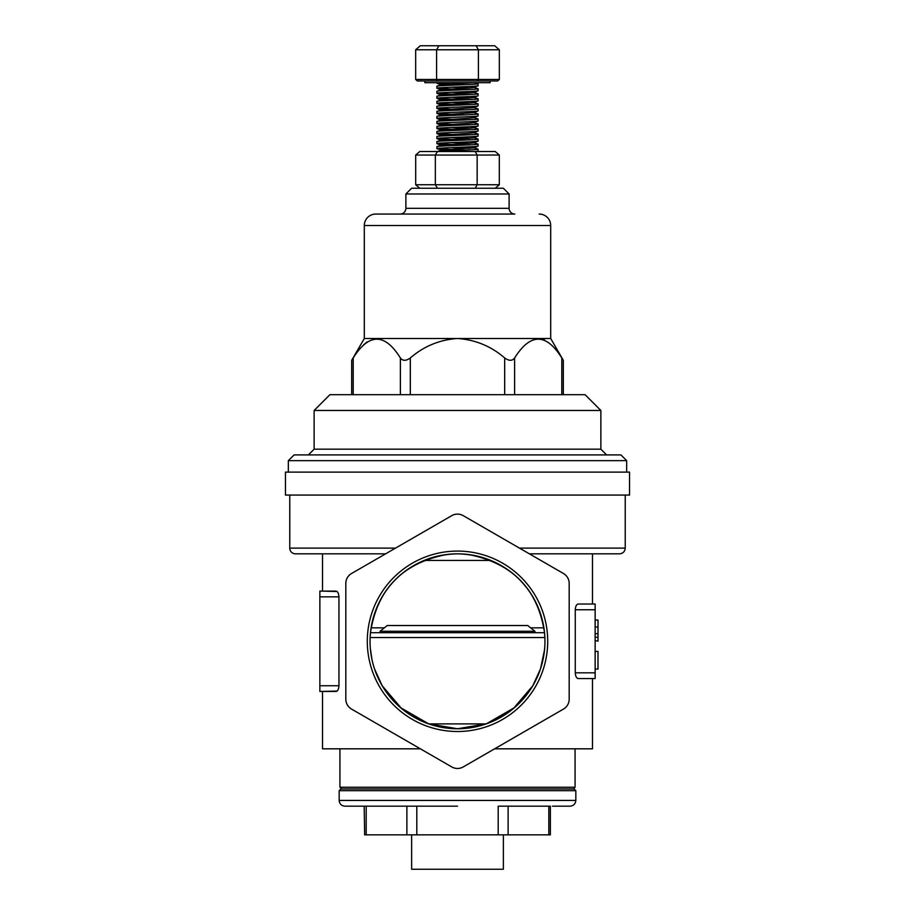 <?xml version="1.0" encoding="UTF-8"?>
<svg xmlns="http://www.w3.org/2000/svg" width="915" height="915" viewBox="0 0 915 915"><rect width="100%" height="100%" fill="white"/><g stroke="black" fill="none" stroke-linecap="round" stroke-linejoin="round"><path stroke-width="1.37" d="M509.117 208.323A5.73 5.73 0 0 0 514.848 214.053L400.152 214.053A5.73 5.73 0 0 0 405.883 208.323L509.117 208.323L509.117 193.98L405.883 193.98L405.883 208.323M364.307 225.525L550.693 225.525L550.693 338.504L364.307 338.504L364.307 225.525A11.472 11.472 0 0 1 375.779 214.053L514.848 214.053M550.693 225.525A11.472 11.472 0 0 0 539.221 214.053M288.328 460.645L294.058 454.915L620.942 454.915L626.672 460.645L288.328 460.645L288.328 472.117M626.672 460.645L626.672 472.117M600.869 410.469L314.131 410.469L329.903 394.697L585.097 394.697L600.869 410.469L600.869 449.185L314.131 449.185L308.401 454.915M600.869 449.185L606.599 454.915M405.883 193.98L411.624 188.25L503.376 188.25L509.117 193.98M314.131 410.469L314.131 449.185M561.799 394.697L561.799 357.959C563.789 361.048 563.789 361.048 561.799 357.959C546.152 332.923 530.426 332.923 514.619 357.959C512.309 361.048 508.992 361.048 504.68 357.959C491.103 346.213 475.377 339.728 457.5 338.504C439.669 339.705 423.942 346.19 410.32 357.959C406.02 361.048 402.703 361.048 400.381 357.959C384.735 332.923 369.008 332.923 353.201 357.959L351.669 360.338L353.201 357.959L353.201 394.697M538.203 338.504L544.745 340.083M351.669 394.697L351.669 360.338L364.307 338.504M363.713 344.726L367.19 341.878M376.797 338.504L381.509 339.328M475.926 151.513L478.11 151.124L478.11 149.145C479.266 150.003 435.494 150.849 436.89 151.661M464.294 150.14L436.89 148.607C435.494 147.795 479.254 146.949 478.11 146.091L478.11 144.113C479.266 144.97 435.494 145.817 436.89 146.629L441.339 145.153L445.468 145.874M437.038 151.57L441.716 150.106L473.696 147.887L478.11 146.091M436.89 148.607L436.89 146.629M464.294 145.108L436.89 143.575C435.494 142.763 479.254 141.917 478.11 141.059L478.11 139.08C479.266 139.938 435.494 140.784 436.89 141.596L441.339 140.121L445.468 140.841M441.339 145.153L469.04 143.392L473.696 142.854L478.11 141.059M436.89 143.575L436.89 141.596M464.294 140.075L436.89 138.542C435.494 137.73 479.254 136.884 478.11 136.026L478.11 134.048C479.266 134.905 435.494 135.752 436.89 136.564L441.339 135.088L445.468 135.809M441.339 140.121L469.04 138.359L473.696 137.822L478.11 136.026M436.89 138.542L436.89 136.564M464.294 135.043L436.89 133.51C435.494 132.698 479.254 131.852 478.11 130.994L478.11 129.015C479.266 129.873 435.494 130.719 436.89 131.531L441.339 130.056L445.468 130.776M441.339 135.088L469.04 133.327L473.696 132.789L478.11 130.994M436.89 133.51L436.89 131.531M464.294 130.01L436.89 128.477C435.494 127.665 479.254 126.819 478.11 125.961L478.11 123.983C479.266 124.84 435.494 125.687 436.89 126.499L441.339 125.023L445.468 125.744M441.339 130.056L469.04 128.294L473.696 127.757L478.11 125.961M436.89 128.477L436.89 126.499M464.294 124.978L436.89 123.445C435.494 122.633 479.254 121.798 478.11 120.929L478.11 118.95C479.266 119.808 435.494 120.654 436.89 121.466L441.339 119.991L445.468 120.711M441.339 125.023L469.04 123.262L473.696 122.724L478.11 120.929M436.89 123.445L436.89 121.466M464.294 119.945L436.89 118.424C435.494 117.6 479.254 116.765 478.11 115.908L478.11 113.918C479.266 114.775 435.494 115.622 436.89 116.434L441.716 114.878L473.696 112.671L478.11 110.875L478.11 108.885C479.266 109.743 435.494 110.589 436.89 111.401L441.716 109.846L473.696 107.638L478.11 105.843L478.11 103.864C479.266 104.71 435.494 105.557 436.89 106.369L441.339 104.893L445.468 105.614M441.339 119.991L469.04 118.229L473.696 117.703L478.11 115.908M436.89 118.424L436.89 116.434M464.294 114.913L436.89 113.391C435.494 112.568 479.254 111.733 478.11 110.875M436.89 113.391L436.89 111.401M464.294 109.88L436.89 108.359C435.494 107.535 479.254 106.7 478.11 105.843M436.89 108.359L436.89 106.369M464.294 104.848L436.89 103.326C435.494 102.503 479.254 101.668 478.11 100.81L478.11 98.831C479.266 99.689 435.494 100.524 436.89 101.348L441.339 99.861L445.468 100.581M441.339 104.893L469.04 103.132L473.696 102.606L478.11 100.81M436.89 103.326L436.89 101.348M464.294 99.815L436.89 98.294C435.494 97.47 479.254 96.635 478.11 95.778L478.11 93.799C479.266 94.657 435.494 95.492 436.89 96.315L441.339 94.828L445.468 95.549M441.339 99.861L469.04 98.099L473.696 97.573L478.11 95.778M436.89 98.294L436.89 96.315M464.294 94.783L436.89 93.261C435.494 92.438 479.254 91.603 478.11 90.745L478.11 88.766C479.266 89.624 435.494 90.459 436.89 91.283L441.339 89.796L445.468 90.516M441.339 94.828L469.04 93.067L473.696 92.541L478.11 90.745M436.89 93.261L436.89 91.283M464.294 89.75L436.89 88.229C435.494 87.405 479.254 86.57 478.11 85.713L478.11 83.734C479.266 84.592 435.494 85.427 436.89 86.25L441.339 84.763L445.468 85.484M441.339 89.796L469.04 88.034L473.696 87.508L478.11 85.713M436.89 88.229L436.89 86.25M450.706 147.624L469.532 148.39M473.661 147.67L478.11 149.145M450.706 142.591L469.532 143.358M473.661 142.637L478.11 144.113M450.706 137.559L469.532 138.325M473.661 137.605L478.11 139.08M473.661 132.572L478.11 134.048M450.706 127.494L469.532 128.26M473.661 127.54L478.11 129.015M473.661 122.507L478.11 123.983M473.661 117.475L478.11 118.95M473.661 112.442L478.11 113.918M473.661 107.41L478.11 108.885M450.706 102.331L469.532 103.098M473.661 102.377L478.11 103.864M450.706 97.299L469.532 98.065M473.661 97.345L478.11 98.831M450.706 92.266L469.532 93.033M473.661 92.312L478.11 93.799M450.706 87.234L469.532 88M473.661 87.28L478.11 88.766M464.294 84.718L442.986 83.837L436.89 82.693M475.034 82.693L478.11 83.734M490.12 80.978L490.12 82.693L424.88 82.693L424.88 80.978M472.563 82.693L441.339 84.763M436.993 108.439L441.304 110.155L445.468 110.646M436.993 113.471L441.304 115.187L445.468 115.679M436.993 148.699L445.468 150.906M436.89 83.196L440.916 82.693M437.45 80.978L436.581 79.468L415.662 79.468L417.4 80.978L497.588 80.978L499.338 79.468L499.338 49.776L478.419 49.776L478.419 79.468L499.338 79.468M477.55 80.978L478.419 79.468L436.581 79.468L436.581 49.776L478.419 49.776L476.097 45.75L438.903 45.75L436.581 49.776L415.662 49.776L415.662 79.468M476.097 45.75L494.683 45.75L499.338 49.776M438.903 45.75L420.305 45.75L415.662 49.776M475.24 151.513L477.15 155.035L499.316 155.035L495.244 151.513L419.756 151.513L415.685 155.035L415.685 184.727L419.756 188.25M437.496 188.25L435.346 184.727L415.685 184.727M475.24 188.25L477.15 184.727L435.346 184.727L435.346 155.035L437.496 151.513M495.244 188.25L499.316 184.727L477.15 184.727L477.15 155.035L415.685 155.035M499.316 155.035L499.316 184.727M457.5 806.172L344.898 806.172L457.5 806.172M339.168 790.686L575.832 790.686L574.117 788.959L340.883 788.959L339.168 790.686L339.168 800.431C339.511 803.908 341.421 805.818 344.898 806.172L362.534 806.172M364.17 806.172L364.65 834.846L366.183 834.846L366.183 806.172L364.65 806.172M503.376 834.846L503.376 869.25L411.624 869.25L411.624 834.846M548.817 834.846L548.817 806.172L550.35 806.172L550.35 834.846L366.183 834.846M416.805 834.846L416.805 806.172L366.183 806.172M548.817 806.172L498.195 806.172L498.195 834.846M552.466 806.172L570.102 806.172C573.579 805.818 575.489 803.908 575.832 800.431L339.168 800.431M289.758 495.061L289.758 548.108A5.73 5.73 0 0 0 295.488 553.838L385.604 553.838M547.708 641.289A90.208 90.208 0 0 0 457.5 551.082A90.208 90.208 0 0 0 367.292 641.289A90.208 90.208 0 0 0 457.5 731.508A90.208 90.208 0 0 0 547.708 641.289M544.951 641.289A87.451 87.451 0 0 0 457.5 553.838A87.451 87.451 0 0 0 370.049 641.289A87.451 87.451 0 0 0 457.5 728.752A87.451 87.451 0 0 0 544.951 641.289L544.94 639.413M537.025 677.683L532.816 685.735L513.464 708.496M504.199 715.233L494.249 720.654M435.288 725.881L428.746 723.891L400.507 707.627L382.184 685.735L374.544 668.991M486.254 723.891L428.746 723.891L457.5 728.752L486.254 723.891L514.493 707.627L532.816 685.735L540.456 668.979M543.03 659.532L544.528 649.89L540.525 668.774M575.066 748.825L575.066 787.243L339.934 787.243L339.934 748.825M592.474 553.838L592.474 604.014L595.139 604.014L578.291 604.014L592.474 604.014M577.228 678.175L578.291 678.564C576.576 678.381 575.569 676.471 575.26 672.834L575.26 609.756C575.558 606.119 576.576 604.209 578.291 604.014M592.474 678.564L592.474 748.825L494.626 748.825M625.242 495.061L625.242 548.108L519.457 548.108M629.543 472.117L285.457 472.117L285.457 495.061L629.543 495.061L629.543 472.117M387.251 625.528L527.749 625.528L534.92 631.259L380.08 631.259L387.251 625.528M534.92 632.688L534.92 631.259M380.08 632.688L380.08 631.259M446.714 554.501C402.6 563.011 377.186 589.077 370.472 632.688L370.129 637.549L544.871 637.549L544.528 632.688C537.848 589.123 512.434 563.057 468.286 554.501M544.528 632.688L370.472 632.688C375.253 588.414 410.183 554.959 457.283 553.838C504.497 554.764 539.77 588.185 544.528 632.688L543.91 627.827L530.631 627.827M370.06 639.413L370.049 641.289M544.768 646.939L544.253 652.361M371.97 659.532L370.346 648.552M382.184 685.735L401.536 708.496M410.801 715.233L420.751 720.654M370.472 649.89L370.621 651.274M529.396 553.838L619.512 553.838C622.978 553.495 624.899 551.585 625.242 548.108M338.95 596.855L338.95 685.735C338.653 689.361 337.681 691.271 335.999 691.477L319.861 691.477L319.861 596.855L338.95 596.855C338.653 593.229 337.669 591.319 335.999 591.113L319.861 591.113L319.861 596.855M319.861 691.477L337.052 691.065M337.04 591.513L322.526 591.113L322.526 553.838M322.526 691.477L322.526 748.825L420.374 748.825M575.26 672.834L595.139 672.834L595.139 678.564L578.291 678.564M595.139 672.834L595.139 604.014M595.139 627.027L595.139 633.683L597.998 633.683L597.998 627.027L595.139 627.027M595.139 640.626L597.998 641.14L595.139 640.626M595.139 669.048L597.998 669.048L597.998 651.434L595.139 651.434M597.998 640.626L597.998 637.286L595.139 637.286M597.998 637.286L597.998 633.683M597.998 627.027L597.998 620.038L595.139 620.038M345.813 699.151L345.813 583.438A11.472 11.472 0 0 1 351.554 573.499L451.77 515.648A11.472 11.472 0 0 1 463.23 515.648L563.446 573.499A11.472 11.472 0 0 1 569.187 583.438L569.187 699.151A11.472 11.472 0 0 1 563.446 709.091L463.23 766.942A11.472 11.472 0 0 1 451.77 766.942L351.554 709.091A11.472 11.472 0 0 1 345.813 699.151M384.369 627.827L371.09 627.827L370.598 631.442M490.84 560.449L424.16 560.449M400.381 394.697L400.381 357.959M410.32 394.697L410.32 357.959M504.68 394.697L504.68 357.959M514.619 394.697L514.619 357.959M406.878 834.846L406.878 806.172M508.122 834.846L508.122 806.172M289.758 548.108L395.543 548.108M338.95 685.735L319.861 685.735M575.26 609.756L595.139 609.756M550.693 338.504L563.331 360.338L563.331 394.697M441.304 84.992L436.993 83.276M441.304 90.025L436.993 88.309M441.304 95.057L436.993 93.341M441.304 100.09L436.993 98.374M441.304 105.122L436.993 103.406M441.304 120.208L436.993 118.504M441.304 125.241L436.993 123.536M441.304 130.273L436.993 128.569M441.304 135.306L436.993 133.601M441.304 140.338L436.993 138.634M441.304 145.371L436.993 143.666M477.241 151.513L477.996 151.215M575.832 790.686L575.832 800.431M573.339 788.959L575.066 787.243M341.661 788.959L339.934 787.243"/></g></svg>
